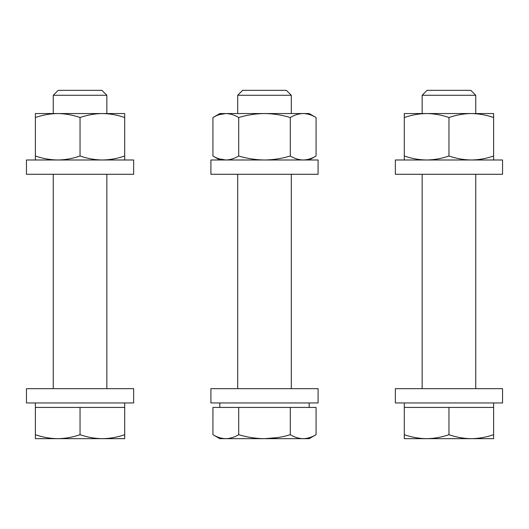 <?xml version="1.0" encoding="UTF-8"?>
<svg xmlns="http://www.w3.org/2000/svg" width="529" height="529" viewBox="0 0 529 529"><rect width="100%" height="100%" fill="white"/><g stroke="black" fill="none" stroke-linecap="round" stroke-linejoin="round"><path stroke-width="0.79" d="M35.383 402.953L35.383 407.423L124.705 407.423L124.705 434.693C117.412 437.238 109.972 438.574 102.375 438.68C94.764 438.574 87.318 437.245 80.044 434.693C72.751 437.238 65.312 438.574 57.714 438.68L124.705 438.68L124.705 434.693M124.705 402.953L124.705 407.423M53.25 95.273L106.845 95.273L101.892 90.32L58.203 90.32L53.25 95.273L53.25 113.543M53.25 174.279L53.25 388.663M106.845 95.273L106.845 113.543M106.845 174.279L106.845 388.663M35.383 438.68L57.714 438.68C50.103 438.574 42.657 437.245 35.383 434.693L35.383 438.68M35.383 407.423L35.383 434.693M80.044 407.423L80.044 434.693M57.707 113.543L57.714 113.543C65.325 113.649 72.771 114.978 80.044 117.531L80.044 156.002C87.371 158.561 94.81 159.89 102.375 159.989C110.032 159.87 117.478 158.541 124.705 156.002L124.705 159.989M80.044 117.531C87.371 114.972 94.81 113.642 102.375 113.543C110.032 113.662 117.478 114.991 124.705 117.531L124.705 156.002M124.705 117.531L124.705 113.543L102.381 113.543M35.383 159.989L35.383 156.002C42.677 158.548 50.116 159.877 57.714 159.989C65.325 159.884 72.771 158.555 80.044 156.002M35.383 117.531C42.677 114.985 50.116 113.656 57.714 113.543L35.383 113.543L35.383 156.002M57.714 113.543L102.375 113.543M125.393 388.663L26.45 388.663L26.45 402.953L133.639 402.953L133.639 388.663L125.393 388.663M133.639 159.989L26.45 159.989L26.45 174.279L133.639 174.279L133.639 159.989M318.094 159.989L210.906 159.989L210.906 174.279L318.094 174.279L318.094 159.989L318.094 174.279M420.39 159.989L395.361 159.989L395.361 174.279L502.55 174.279L502.55 159.989L420.39 159.989M238.711 156.002L238.711 117.531C234.486 114.972 230.188 113.642 225.823 113.543C221.4 113.662 217.102 114.991 212.929 117.531L212.929 156.002C217.102 158.541 221.4 159.87 225.823 159.989C230.188 159.89 234.486 158.561 238.711 156.002C247.136 158.548 255.732 159.877 264.5 159.989C273.295 159.884 281.884 158.555 290.289 156.002C294.494 158.548 298.792 159.877 303.177 159.989C307.574 159.884 311.872 158.555 316.071 156.002L316.071 117.531C311.872 114.978 307.574 113.649 303.177 113.543L309.161 113.543L316.071 117.531M219.356 114.601L225.823 113.543L219.277 114.628M238.711 117.531C247.136 114.985 255.732 113.656 264.5 113.543C273.295 113.649 281.884 114.978 290.289 117.531L290.289 156.002M290.289 117.531C294.494 114.985 298.792 113.656 303.177 113.543L219.839 113.543L212.929 117.531L219.839 113.543M448.956 156.002C456.19 158.541 463.629 159.87 471.286 159.989C478.851 159.89 486.29 158.561 493.617 156.002L493.617 117.531C486.29 114.972 478.851 113.642 471.286 113.543L471.286 113.543C463.629 113.662 456.19 114.991 448.956 117.531L448.956 156.002C441.682 158.555 434.236 159.884 426.625 159.989C419.028 159.877 411.588 158.548 404.295 156.002L404.295 159.989M404.295 117.531C411.588 114.985 419.028 113.656 426.625 113.543L404.295 113.543L404.295 156.002M426.619 113.543L426.625 113.543C434.236 113.649 441.682 114.978 448.956 117.531M493.617 156.002L493.617 159.989M493.617 117.531L493.617 113.543L426.625 113.543M219.356 158.931L225.823 159.989M318.094 388.663L210.906 388.663L210.906 402.953L318.094 402.953L318.094 388.663M502.55 388.663L395.361 388.663L395.361 402.953L502.55 402.953L502.55 388.663M291.3 95.273L286.341 90.32L242.659 90.32L237.7 95.273L237.7 113.543L237.7 95.273L291.3 95.273L291.3 113.543M219.839 438.68L212.929 434.693L219.839 438.68L225.823 438.68C221.426 438.574 217.128 437.245 212.929 434.693L212.929 407.423L316.071 407.423L316.071 434.693C311.859 437.238 307.561 438.574 303.177 438.68L309.161 438.68L316.071 434.693C311.872 437.245 307.574 438.574 303.177 438.68C298.786 438.574 294.488 437.245 290.289 434.693C281.937 437.238 273.348 438.567 264.5 438.68L303.177 438.68M225.823 438.68L264.5 438.68C255.765 438.581 247.169 437.252 238.711 434.693C234.506 437.238 230.208 438.574 225.823 438.68C221.439 438.574 217.141 437.238 212.929 434.693M238.711 407.423L238.711 434.693M290.289 407.423L290.289 434.693M493.617 402.953L493.617 434.693C486.323 437.238 478.884 438.574 471.286 438.68L493.617 438.68L493.617 434.693M404.295 402.953L404.295 407.423L493.617 407.423M475.75 95.273L422.155 95.273L427.108 90.32L470.797 90.32L475.75 95.273L475.75 113.543M475.75 174.279L475.75 388.663M422.155 95.273L422.155 113.543M422.155 174.279L422.155 388.663M426.625 438.68L471.286 438.68C463.675 438.574 456.229 437.245 448.956 434.693C441.662 437.238 434.216 438.574 426.625 438.68C419.008 438.574 411.569 437.245 404.295 434.693L404.295 438.68L426.625 438.68M448.956 407.423L448.956 434.693M404.295 407.423L404.295 434.693M277.553 437.602L264.5 438.68M309.161 159.989L316.071 156.002M219.839 159.989L212.929 156.002L219.839 159.989M210.906 388.663L210.906 402.953M309.161 402.953L309.161 407.423M291.3 174.279L291.3 388.663M237.7 174.279L237.7 388.663L237.7 174.279M219.839 402.953L219.839 407.423L219.839 402.953M242.659 90.32L237.7 95.273"/></g></svg>
